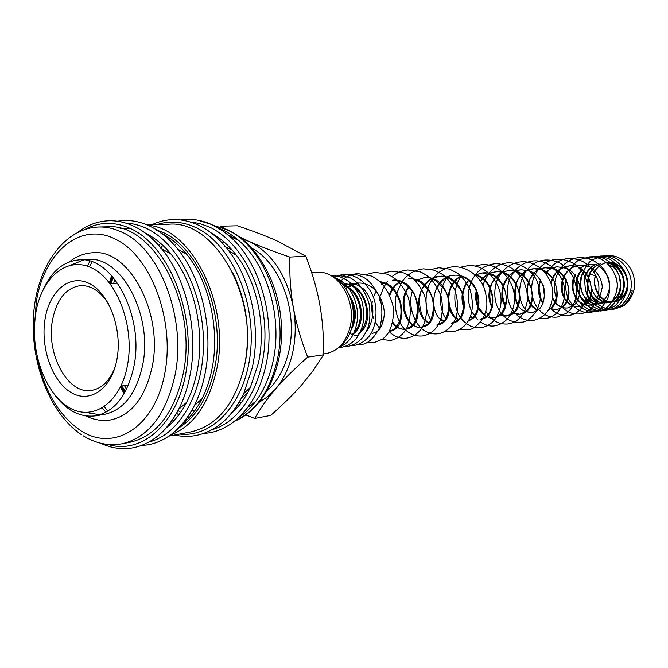 <?xml version="1.0" encoding="UTF-8"?>
<svg xmlns="http://www.w3.org/2000/svg" width="668" height="668" viewBox="0 0 668 668"><rect width="100%" height="100%" fill="white"/><g stroke="black" fill="none" stroke-linecap="round" stroke-linejoin="round"><path stroke-width="1" d="M617.357 307.647C629.022 307.43 636.554 281.537 629.381 293.444M604.206 299.89L599.43 295.54C594.537 287.115 593.251 280.535 595.564 275.8L589.694 274.114M158.475 245.791L160.621 243.361M166.741 237.499L167.626 236.773M217.801 227.897C225.049 230.527 231.971 234.693 238.568 240.388C267.392 264.419 283.007 318.678 272.878 362.131C269.421 377.579 263.676 390.68 255.644 401.443C250.609 408.106 244.981 413.459 238.752 417.5M198.062 220.256L211.631 224.506L222.561 230.727L229.299 235.996C259.869 261.522 276.519 319.496 265.772 365.83C262.106 382.296 256.019 396.249 247.502 407.68L242.016 414.243C235.412 421.249 228.155 426.376 220.265 429.616M152.872 239.912L154.475 238.551M211.973 233.516C220.924 238.459 229.057 245.699 236.363 255.243C257.33 282.238 266.524 327.011 258.332 363.467L250.375 387.373C245.198 398.312 238.718 407.138 230.944 413.851M111.172 283.566L113.126 277.262M113.643 283.407L114.854 279.366M232.664 272.319C246.876 301.752 250.859 332.798 244.622 365.438L243.177 371.458M147.753 225.199C192.526 228.139 231.303 306.812 216.349 370.915C208.332 404.975 192.893 426.451 170.031 435.336M109.402 282.789L111.631 275.567M146.492 224.673L168.954 224.189C215.756 219.789 260.361 300.116 244.246 366.866C234.961 404.065 217.209 425.733 190.973 431.879L168.912 436.12M87.324 266.114L89.888 261.188M160.345 232.748C169.906 237.24 178.69 244.413 186.706 254.283C209.577 282.005 220.265 330.76 211.748 370.172C209.568 380.643 206.32 390.17 202.02 398.738C196.534 409.534 189.821 418.101 181.888 424.439M89.47 266.916L92.034 261.881M156.638 230.184C196.835 241.098 227.446 312.507 214.294 369.805C208.04 397.569 196.133 416.991 178.565 428.071M73.33 264.628L74.014 263.309M120.04 228.289L130.87 228.698C167.192 245.281 194.071 307.873 187.165 364.227C180.669 420.74 143.478 455.434 108.007 444.47M145.849 233.458C154.892 237.875 163.251 244.73 170.916 254.032C194.355 281.963 205.502 331.971 196.901 372.31C194.63 383.365 191.207 393.36 186.639 402.286C181.053 413.058 174.273 421.55 166.29 427.77M107.197 226.803C153.69 222.185 198.655 305.835 182.857 375.157C173.747 413.768 156.145 436.137 130.043 442.274L121.952 443.819C148.062 437.674 165.664 415.179 174.766 376.326C187.132 319.813 160.22 248.763 122.035 232.247C114.353 228.573 106.663 226.819 98.964 226.986L107.197 226.803M43.178 289.561C51.628 271.15 63.594 261.255 79.066 259.877C112.424 255.869 144.706 316.498 133.817 366.799C127.413 395.339 114.671 411.68 95.599 415.838C80.185 417.725 66.416 410.561 54.283 394.337M95.599 415.838L104.3 414.394C123.371 410.244 136.113 393.995 142.526 365.638C153.448 315.68 121.234 255.477 87.875 259.46L79.066 259.877M83.483 259.977L71.15 264.979M35.73 313.284C41.499 277.278 67.451 255.293 92.585 268.361C117.81 280.852 134.886 327.487 127.413 365.621C120.315 403.956 91.783 422.234 68.002 406.87C44.096 392.041 29.609 349.122 35.73 313.284M225.032 228.757L221.024 226.185L237.332 225.792C252.663 230.919 265.588 235.812 276.135 240.488L305.869 256.22C312.499 273.546 317.158 289.77 319.83 304.9C322.577 320.014 323.796 336.655 323.496 354.817L313.317 370.356L301.761 384.818C293.636 394.12 283.282 404.315 270.69 415.404L254.7 418.46C260.219 408.557 267.083 398.838 275.308 389.285L267.776 396.625L259.476 402.103M307.656 357.113C300.867 339.611 296.099 323.078 293.361 307.505C296.058 323.087 295.799 338.242 292.592 352.963C289.236 367.584 283.474 379.691 275.308 389.285C283.457 379.766 294.246 369.037 307.656 357.113L323.496 354.817M331.988 276.243C347.235 282.489 357.079 306.612 352.111 326.184C349.865 335.286 345.657 342.15 339.469 346.792M311.722 272.82L317.258 272.435C337.924 269.872 356.962 301.093 350.024 327.345C345.899 342.525 337.849 351.276 325.867 353.597L323.512 353.94M232.214 250.149L224.657 246.358M184.36 251.477L183.257 252.295M252.162 248.446C280.418 263.259 298.237 311.981 288.843 351.067C284.894 368.085 277.696 381.294 267.25 390.713M115.255 366.523C110.003 380.551 102.12 388.509 91.608 390.379C67.894 394.93 45.808 353.982 52.521 320.039C56.713 299.256 66.04 287.774 80.494 285.603C91.165 285.228 100.542 291.357 108.625 303.973M45.132 318.653C49.749 290.271 70.282 273.346 89.846 283.783C109.477 293.778 122.611 329.959 116.883 359.609C111.447 389.427 89.328 404.073 70.599 392.225C51.778 380.793 40.239 346.892 45.132 318.653M69.355 261.873C76.544 256.211 84.444 253.155 93.061 252.721C129.108 248.563 163.927 313.501 152.028 367.392C145.073 397.861 131.32 415.362 110.788 419.896C102.271 421.274 93.904 419.947 85.688 415.922M86.79 412.498L99.908 414.811M199.064 401.393L200.316 401.969M241.515 398.028L247.385 393.227M251.101 405.476L249.966 405.793M237.691 407.138L236.096 407.046M234.092 409.868L234.844 410.202M245.882 414.945L254.7 418.46M293.361 307.505C290.572 291.933 289.394 275.116 289.845 257.071C273.387 251.494 259.86 246.3 249.248 241.507C271.792 252.763 286.488 274.757 293.361 307.505M242.175 238.935L249.248 241.507L239.378 236.798M221.024 226.185L220.148 227.028M218.302 238.994L219.814 238.585M232.105 237.324L233.282 237.391M289.845 257.071L305.869 256.22M89.938 413.542L88.994 412.39M105.903 412.281L102.371 407.998M107.857 411.154L104.3 406.762M124.156 393.661L120.457 387.064M125.258 391.699L122.019 385.937M126.502 389.277L124.473 385.578M173.814 420.865L172.286 420.063M187.04 419.846L185.996 419.312M178.807 414.878L176.561 413.233M348.98 294.413C356.77 306.871 357.405 318.878 350.892 330.435M343.419 285.303C362.407 289.311 367.968 325.391 352.345 334.526M342.626 284.351L343.744 284.217C365.338 281.003 376.694 322.803 358.724 333.599M349.932 283.716L349.94 283.716C353.564 283.09 357.856 284.643 362.799 288.367C363.91 289.194 368.544 293.528 372.076 304.65C375.383 318.77 367.066 332.171 365.279 332.188M358.449 335.328L355.443 335.344M345.799 288.576C349.456 285.311 353.606 283.466 358.232 283.04L358.24 283.04C362.874 282.848 367.35 284.192 371.659 287.073C376.451 289.987 383.691 300.391 384.342 312.966C383.858 325.6 377.837 331.545 376.961 331.57L372.201 333.524M379.24 281.687C404.875 283.132 409.317 330.176 389.127 331.311L393.92 329.357C394.696 329.282 396.642 326.527 399.756 321.083C401.401 315.079 401.418 308.558 399.823 301.51C394.028 288.033 391.999 288.417 387.022 284.418L379.282 281.721M379.858 328.706L378.764 327.846M381.77 284.242L383.858 282.89M392.792 322.185C396.583 327.37 400.817 329.691 405.476 329.174L411.939 325.867C416.799 322.702 420.865 303.907 412.34 291.373C405.008 282.723 398.303 279.024 392.225 280.276C419.446 276.736 427.462 327.738 405.476 329.174L405.476 329.174C400.625 329.658 396.333 327.629 392.584 323.07M388.935 295.515C391.214 289.194 395.013 284.493 400.324 281.428M408.933 287.148C397.318 302.98 408.098 329.716 421.341 327.095L427.328 324.272C431.945 321.634 436.839 304.591 429.666 292.016C421.6 281.612 414.527 277.262 408.44 278.965C435.394 275.492 443.235 325.642 421.349 327.095L421.341 327.095C406.779 329.85 396.182 302.445 408.582 286.797M414.836 280.861L424.122 277.688C450.833 274.247 458.524 323.588 436.722 325.074L442.7 322.293C447.226 319.671 452.127 303.548 445.573 291.298C437.482 280.443 430.326 275.909 424.122 277.688M428.681 323.379L425.207 320.682M424.623 320.072C412.022 307.706 420.105 277.103 439.302 276.452L439.31 276.452C465.805 273.037 473.336 321.65 451.61 323.128L457.939 320.081C462.557 317.175 467.015 300.725 460.027 288.826C452.578 279.149 445.673 275.024 439.31 276.452C433.382 278.08 431.52 276.819 424.138 285.937C414.911 297.151 422.092 319.07 424.806 319.404M443.844 321.592C426.785 313.726 432.012 275.951 454.056 275.258L454.056 275.258C458.924 274.782 466.89 276.084 474.455 287.207C477.87 293.085 478.939 300.4 477.662 309.134C473.32 319.63 470.656 319.337 468.477 320.632M459.993 275.675C481.386 279.333 485.277 316.256 468.452 320.673M458.532 319.855C444.312 313.559 444.237 283.574 461.212 276.084M474.697 274.615C497.226 279.024 498.462 318.335 480.083 319.396L486.63 316.214C490.22 312.774 492.199 307.247 492.566 299.631C491.13 281.921 479.866 276.418 474.806 274.715M472.794 318.152L470.397 316.69M463.809 307.764C460.344 297.803 461.897 288.576 468.468 280.092M475.073 274.974L482.238 272.97C508.022 269.672 515.111 316.089 493.702 317.617L493.694 317.617C487.415 318.135 482.354 315.054 478.513 308.391M478.046 307.464C475.691 302.337 475.082 296.776 476.226 290.772M480.217 281.278C484.15 275.692 489.31 272.552 495.706 271.868L495.706 271.868C521.282 268.603 528.229 314.386 506.895 315.889L498.303 313.943M492.249 307.631C483.657 294.496 492.625 271.442 508.816 270.807L508.824 270.807C534.149 267.601 540.955 312.691 519.746 314.21L511.646 312.574M505.584 306.762C496.391 294.012 505.142 270.398 521.541 269.772L530.066 271.116C536.638 273.805 541.381 279.934 544.303 289.52C544.854 299.99 542.683 306.921 537.782 310.303L532.246 312.574L525.774 311.731M525.624 311.664C508.173 305.71 512.348 269.488 533.891 268.77L533.899 268.77C555.834 265.781 565.671 302.704 548.328 309.785M537.957 310.169C520.455 304.499 524.463 268.519 545.923 267.793L545.931 267.793C567.424 264.862 577.352 300.65 560.46 308.073M545.931 267.793L554.582 269.196C560.143 270.999 568.543 280.927 568.685 290.647C568.151 305.167 559.65 309.509 556.168 309.443L550.09 308.75M549.956 308.7L549.455 308.499M543.009 303.447L540.287 298.755M539.786 297.427C537.882 291.657 538.107 285.82 540.454 279.925M544.904 273.078L545.998 272.001M546.157 271.859L550.708 268.77L555.851 267.066L557.655 266.841L566.347 268.277C572.768 271.049 577.269 277.036 579.841 286.246C580.15 296.049 577.92 302.546 573.152 305.735L567.666 307.931C561.262 308.441 556.202 305.393 552.494 298.788M550.733 282.689C553.505 272.911 559.6 267.317 569.027 265.914L569.036 265.914C593.259 262.858 599.488 304.909 578.864 306.47L578.864 306.47C568.176 308.282 558.314 294.304 562.105 281.103M562.339 280.276C564.46 273.604 568.56 268.954 574.655 266.298M580.108 265.012L576.618 265.655L580.116 265.012L588.959 266.524C594.453 268.452 602.285 278.072 602.219 287.332C599.764 299.673 595.605 305.577 589.735 305.042L589.735 305.042C577.077 307.28 567.299 288.15 575.065 274.573M579.632 268.569L584.316 265.572L589.627 264.236C594.228 264.804 598.336 262.524 607.237 275.233C613.424 287.207 606.494 303.264 595.689 304.266L595.681 304.266C580.058 307.121 569.595 281.779 581.995 269.563M586.27 298.705C594.144 305.376 594.954 303.389 599.338 303.79L599.338 303.79C584.809 306.412 574.021 284.176 584.066 271.216M613.909 272.786C617.516 278.999 618.226 285.42 616.03 292.05M602.937 303.314L602.928 303.314C596.399 303.873 591.105 301.134 587.047 295.089M584.675 277.228C586.479 271.367 589.953 267.208 595.105 264.753M595.171 264.72L596.916 264.06M609.049 264.887C626.025 271.692 623.261 301.685 606.536 302.846L602.862 302.863M602.812 302.854L600.975 302.504M600.883 302.479C585.778 299.339 582.479 273.053 596.941 265.371M597.033 265.313L598.728 264.445M599.213 264.236L600.532 263.76M604.131 263.058C626.592 260.161 631.452 300.683 610.059 302.379L608.281 302.504M608.247 302.504L602.645 301.427M602.528 301.385C597.267 299.072 593.702 294.855 591.84 288.735M593.735 272.118L594.804 270.398M594.954 270.189L598.787 266.231M600.641 264.996L602.327 264.136M602.394 264.102L604.114 263.468M608.206 301.569L613.591 301.919C617.466 301.878 625.899 297.619 627.411 284.677C628.02 275.6 620.939 266.173 615.863 264.277L607.696 262.774C630.083 259.91 634.909 300.199 613.591 301.919L613.591 301.919C601.693 303.94 591.063 288.852 595.564 275.8M189.979 221.918L199.448 223.463L208.859 226.803C239.837 240.497 264.495 285.988 264.962 333.357C265.597 380.743 242.217 421.316 212.006 429.691M157.431 224.431C169.647 220.574 182.139 221.475 194.897 227.137C229.316 242.292 255.243 297.235 250.759 349.272C246.592 401.401 213.877 437.949 179.65 434.058M125.751 223.087C132.64 223.379 139.503 225.124 146.334 228.322C177.897 242.86 203.172 291.574 203.481 341.857C203.982 392.166 179.759 434.442 148.964 442.016M85.187 229.274C99.666 221.617 114.896 221.434 130.87 228.698M124.674 392.767L121.058 386.079M110.195 283.633L112.324 276.335M188.885 417.943L187.533 417.166M180.552 412.465L178.072 410.486M160.52 248.195L162.833 245.356M168.687 239.278L169.831 238.259M213.351 225.467L225.984 229.45C263.551 244.605 289.411 309.576 276.894 361.555C269.505 391.765 255.41 411.613 234.61 421.107M168.202 252.496L168.895 251.644M174.306 245.732L176.602 243.611M194.388 411.279L192.067 409.927M185.161 405.05L184.31 404.357M197.937 224.932C209.209 230.093 219.413 238.626 228.539 250.533C251.151 279.7 261.113 328.297 252.279 367.759L243.711 393.619C237.182 407.388 228.848 417.976 218.72 425.399M149.582 226.026C159.786 230.844 169.179 238.551 177.763 249.139C202.421 279.09 214.002 332.046 204.826 374.731C202.479 386.079 198.989 396.374 194.355 405.635C187.65 418.819 179.341 428.864 169.422 435.761M134.184 226.369C144.071 231.086 153.214 238.551 161.614 248.763C186.873 278.932 198.964 333.257 189.687 376.952C187.249 388.935 183.566 399.74 178.648 409.384C171.893 422.41 163.602 432.296 153.749 439.043M34.293 329.157L36.256 302.253C43.654 252.955 79.876 221.05 115.28 239.111C150.943 255.635 175.534 321.083 164.587 374.456C154.166 428.088 113.502 452.32 80.611 430.584C58.918 415.605 44.48 391.231 37.299 357.48M229.374 235.445L237.274 239.779M588.324 277.22C584.934 294.137 599.079 311.572 614.727 309.017L622.643 306.261C624.63 305.61 632.137 299.231 634.408 288.192C636.704 268.594 622.042 254.416 607.329 255.577L605.617 255.769M585.026 276.135C583.957 291.173 587.531 301.009 595.731 305.635C602.16 309.342 607.321 310.637 611.212 309.509L619.119 306.762C621.215 305.994 628.271 299.974 630.759 289.67C634.316 272.101 619.946 254.366 603.763 255.827L592.942 259.476C586.07 263.1 578.162 278.063 581.619 290.396C587.264 307.831 601.492 311.689 607.68 310.01C613.683 308.09 619.846 309.059 626.993 291.29C631.761 276.16 618.084 254.349 600.19 256.086L594.796 257.155M577.912 276.218C575.524 287.349 578.546 297.076 586.972 305.401C593.368 309.96 599.079 311.664 604.097 310.511L613.783 306.604C618.326 304.124 625.799 291.791 624.054 281.044C623.144 270.206 612.756 259.693 607.521 258.165L596.574 256.353L593.017 256.904M575.766 295.582C579.74 303.172 584.458 307.898 589.928 309.76L600.499 311.012L608.331 308.307C610.318 307.647 617.716 301.468 620.221 290.672C623.436 271.943 608.732 255.251 592.925 256.612L591.172 256.813M574.664 300.825C579.949 308.257 586.838 310.745 588.074 310.87L596.858 311.522C602.82 309.593 608.89 310.704 616.238 292.876C621.273 277.838 607.571 255.084 589.251 256.879L580.225 259.46C577.436 260.203 573.754 263.977 569.186 270.782M566.163 279.533C564.243 292.192 567.934 302.07 577.235 309.159C584.993 313.401 585.945 312.315 590.913 312.357C596.065 310.854 600.607 311.43 607.755 298.337C610.018 292.367 611.571 283.341 604.365 270.089C597.927 261.772 589.719 257.597 579.74 257.564C561.738 258.599 549.438 280.092 556.411 297.911M561.37 306.345C566.598 312.115 572.818 314.628 580.033 313.876C593.393 312.181 602.311 295.565 597.726 280.117C592.566 265.789 582.88 258.541 568.652 258.366C558.573 259.543 551.125 264.837 546.307 274.256M550.599 308.374C555.793 313.826 561.88 316.181 568.86 315.446C583.131 313.659 592.065 294.93 585.803 278.765C580.049 265.714 570.539 259.192 557.262 259.192C537.64 260.052 522.927 286.305 537.531 308.098M538.825 309.668C544.069 315.338 550.257 317.801 557.388 317.049L566.806 313.067C573.762 307.08 576.927 298.679 576.309 287.866C574.555 277.128 569.303 268.987 560.552 263.442C555.776 260.946 550.774 259.81 545.539 260.036C521.199 261.355 512.039 296.467 526.584 310.837M539.368 318.536L545.597 318.703C557.337 315.972 563.75 307.48 564.819 293.227C565.161 275.809 549.956 259.46 533.498 260.912C523.821 262.04 516.431 267.033 511.329 275.876C506.845 282.656 505.108 298.955 512.272 309.618M512.64 310.169C518.109 317.759 525.056 321.166 533.473 320.398C546.474 317.091 552.862 307.363 552.636 291.206C551.234 274.682 536.571 260.495 521.132 261.806C511.746 262.866 504.457 267.618 499.263 276.051C494.771 282.205 492.124 298.788 499.071 310.219M499.472 310.879C504.966 319.154 512.147 322.911 521.007 322.143C525.983 322.56 531.411 318.402 537.289 309.668L540.053 300.775C540.771 294.822 539.594 287.816 536.513 279.758C529.749 268.678 520.38 262.992 508.398 262.724C495.856 263.994 487.314 271.734 482.764 285.929M485.895 311.463C491.389 320.531 498.821 324.69 508.173 323.947C513.458 322.527 517.95 322.56 524.965 310.436L527.553 300.199C527.862 294.112 526.342 287.257 522.977 279.616C516.063 269.171 506.837 263.86 495.289 263.668C484.183 265.021 476.142 271.141 471.165 282.03M480.501 322.076C485.686 325.399 490.512 326.635 494.98 325.792C506.135 323.32 512.632 315.254 514.452 301.594C516.172 282.447 499.873 263.017 481.812 264.645L474.94 266.098M461.505 276.185C452.795 286.096 451.785 310.094 463.475 321.066C471.349 327.504 471.024 326.076 474.764 327.445L481.386 327.696C492.124 325.383 498.595 317.701 500.808 304.641C503.396 284.877 486.696 263.944 467.926 265.647L460.836 267.175M460.035 329.232L467.375 329.658C472.017 330.117 477.336 326.176 483.348 317.834L486.438 309.184C487.531 302.888 486.58 295.214 483.582 286.154C477.303 274.105 465.922 266.574 453.614 266.682C443.928 267.784 436.363 272.744 430.927 281.562C425.19 289.995 423.512 309.676 431.202 320.197M445.364 331.186L452.946 331.679C465.204 329.491 477.57 316.24 470.047 289.628C467.116 283.265 463.091 277.896 457.981 273.521L449.614 269.12L438.859 267.751L431.319 269.438M412.331 291.357C407.037 306.846 415.696 326.36 425.09 330.977C429.223 333.382 433.549 334.309 438.074 333.758C451.134 331.604 463.175 316.164 454.858 290.304C451.835 284.042 447.769 278.773 442.667 274.498L434.334 270.189L423.654 268.845C414.703 269.755 407.472 274.105 401.961 281.904M396.516 294.079C392.792 307.046 397.986 323.128 405.125 329.549C410.344 334.476 416.214 336.597 422.719 335.912C427.436 335.06 431.595 332.781 435.177 329.057C437.273 326.66 439.235 323.095 441.08 318.36C442.725 311.305 442.734 303.99 441.105 296.408C438.534 289.06 434.601 282.739 429.29 277.429C425.474 274.573 422.426 272.711 420.139 271.851L407.956 269.981C401.936 270.498 396.55 272.769 391.799 276.803M389.152 331.612C394.471 336.714 400.374 338.885 406.879 338.125C412.114 337.156 416.615 334.451 420.389 329.992C424.614 325.466 429.173 311.714 424.756 296.291C421.967 289.252 417.951 283.215 412.69 278.205C408.933 275.492 405.927 273.73 403.681 272.911L391.74 271.15L383.44 273.129M381.645 339.511L390.529 340.421C395.974 339.394 400.616 336.488 404.457 331.704C408.799 326.619 412.849 312.591 408.19 297.318C405.309 290.321 401.243 284.334 395.974 279.366C392.208 276.677 389.202 274.924 386.947 274.114L375.015 272.36L366.565 274.389M366.899 342.484L373.629 342.784L382.355 339.235C383.808 338.309 385.929 336.004 388.718 332.338C392.408 324.965 393.928 316.615 393.285 307.297C391.281 298.028 387.281 289.895 381.286 282.898C376.977 279.266 373.596 276.953 371.132 275.951L357.722 273.613C351.042 274.197 345.156 276.886 340.062 281.679M356.812 344.897L359.91 344.705C367.208 344.479 373.813 338.718 379.741 327.429C382.572 317.659 382.58 307.589 379.775 297.227C374.631 287.282 369.521 280.827 364.444 277.871C359.626 275.216 354.608 273.997 349.414 274.214L343.31 275.475M350.65 345.757L353.789 345.565C359.66 344.471 364.72 341.44 368.97 336.455C375.817 328.414 379.023 308.791 372.243 294.363C364.319 278.623 351.393 273.588 343.218 274.657L340.096 275.099M344.404 346.625L347.594 346.433C353.055 345.439 357.839 342.734 361.947 338.309C364.361 335.403 366.54 331.328 368.494 326.084C370.197 318.711 370.348 311.113 368.961 303.314C366.682 295.757 363.1 289.186 358.223 283.616C354.591 280.493 351.61 278.406 349.272 277.37L336.931 275.116L331.729 276.084M338.693 347.502L341.323 347.31C347.043 346.258 352.003 343.335 356.211 338.551C358.666 335.411 360.812 331.027 362.666 325.391C364.185 317.2 363.876 308.917 361.764 300.542C358.624 292.592 354.098 286.046 348.17 280.911L339.845 276.661L330.802 275.558M338.985 347.243C343.962 345.389 348.153 342.024 351.543 337.165C353.322 335.127 357.438 325.291 357.681 315.964C357.438 306.161 354.733 297.293 349.564 289.361C340.304 278.723 338.81 279.675 334.326 277.42M599.43 295.54L604.231 299.865M604.381 299.949L606.21 300.876M606.319 300.926L608.122 301.544M355.334 335.328L352.303 334.559M352.069 334.468L349.781 333.324M347.911 287.215L358.232 283.04M380.125 328.347L379.566 327.863M378.973 327.303L375.391 322.494M373.462 318.143C371.684 312.691 371.283 307.18 372.268 301.627M373.404 297.11L376.117 291.156M381.937 284.434L384.05 282.965M389.402 296.625C391.064 291.532 393.352 287.574 396.274 284.76L400.499 281.495M414.962 280.994L424.113 277.688M428.898 323.162L425.382 320.097M444.045 321.4L440.362 318.327M436.981 288.159C442.525 279.191 448.22 274.89 454.056 275.258M458.724 319.68C455.325 316.173 453.564 319.162 449.03 303.823C448.27 297.552 449.222 291.565 451.885 285.879C456.344 279.474 459.5 276.226 461.337 276.126M472.961 318.001L470.531 316.356M463.984 306.136C461.363 296.684 462.941 288.075 468.727 280.309M475.148 275.041L482.238 272.97L493.093 275.4C501.1 279.892 505.676 290.805 505.801 294.196C507.079 299.606 505.743 305.81 501.802 312.791C499.288 315.58 496.591 317.191 493.702 317.617C489.535 319.438 484.542 316.039 478.731 307.43M478.246 306.303L476.526 299.373L476.685 291.941M480.459 281.662C488.283 271.642 489.778 273.688 495.706 271.868C500.349 270.832 512.181 273.796 518.151 289.077C521.691 299.757 516.247 311.68 512.281 313.709L506.895 315.889C504.641 316.448 501.81 315.722 498.403 313.701M492.475 306.854C488.634 301.435 488.208 283.858 496.65 276.694C500.9 272.794 504.958 270.832 508.816 270.807C513.258 269.68 525.833 272.761 531.419 289.11C534.116 298.955 529.198 309.601 525.424 311.822L519.746 314.21C517.533 314.695 514.869 314.077 511.738 312.365M505.801 306.111C500.499 295.448 501.81 285.186 509.717 275.333C513.224 272.001 517.166 270.148 521.541 269.772M532.237 312.574L525.908 311.63M525.749 311.564L524.689 311.029M518.727 305.276C515.496 302.679 512.239 284.234 520.622 275.951C526.91 269.404 528.797 269.939 533.891 268.77L541.23 269.672C543.41 269.905 552.06 275.55 554.807 282.806C561.128 296.083 551.451 309.701 548.378 309.685M538.074 310.069C534.008 308.399 530.801 304.6 528.463 298.688C525.925 288.826 527.82 280.376 534.158 273.346M556.16 309.443L550.198 308.666M550.065 308.616L549.514 308.374M543.193 302.996L540.37 297.469M539.811 295.598C538.575 290.505 538.892 285.428 540.746 280.376M545.055 273.27L546.173 272.118M546.332 271.968C550.465 268.494 554.24 266.791 557.646 266.841M567.666 307.931C564.393 308.24 558.615 308.532 552.603 297.886M551.05 283.599C553.672 275.466 556.945 270.482 560.861 268.636L569.027 265.914M579.106 268.002C591.096 273.604 593.56 292.743 589.435 297.995C585.059 304.366 581.536 307.188 578.864 306.47C576.492 307.088 573.445 306.27 569.737 304.007C566.397 301.251 560.97 296.943 562.398 281.913M562.615 280.977C564.034 275.976 566.472 272.051 569.921 269.204L574.73 266.315M589.735 305.042C587.381 306.195 583.607 304.742 578.421 300.692C572.426 293.962 571.39 285.361 575.315 274.882M579.74 268.695C582.972 265.881 586.27 264.394 589.627 264.236M595.681 304.266C591.355 303.898 589.31 306.019 580.918 297.076C575.407 286.296 575.824 277.162 582.17 269.688M582.922 273.73L584.266 271.408M602.928 303.314C598.753 302.854 595.798 305.56 587.139 294.471M584.934 277.846C587.898 270.256 591.305 265.897 595.18 264.77M595.246 264.737L596.967 264.069M619.052 276.594C623.486 292.425 614.819 301.736 606.536 302.846L602.92 302.838M602.862 302.829L601.05 302.462M600.958 302.437C599.121 303.23 587.264 294.53 587.898 283.566C588.7 274.314 591.748 268.26 597.033 265.405M597.125 265.346L598.804 264.461M599.246 264.269L600.574 263.768M607.212 263.108C609.425 263.225 612.205 264.353 615.537 266.507C621.883 272.477 624.605 279.424 623.695 287.324C620.764 299.414 613.859 301.994 610.059 302.379L602.736 301.36M602.62 301.31L597.292 297.586M593.919 272.427L595.004 270.582M595.146 270.365L598.904 266.298M600.741 265.029L602.402 264.152M602.469 264.119L604.156 263.468M242.016 414.243C232.497 424.222 221.843 430.384 210.061 432.73L203.122 433.615M250.375 387.373L243.711 393.619C232.046 417.258 216.248 431.194 196.342 435.419C189.094 436.814 181.838 436.68 174.557 435.035M202.02 398.738L194.355 405.635C182.698 427.77 167.476 440.813 148.68 444.754L140.998 445.656M186.639 402.286L178.648 409.384C167.017 431.085 151.97 443.869 133.517 447.727C122.386 449.798 111.406 448.295 100.576 443.218M170.916 254.032L161.614 248.763C153.131 238.493 143.862 230.978 133.809 226.21C125.709 222.427 117.585 220.607 109.443 220.741C98.138 221.05 87.717 224.824 78.181 232.063M186.706 254.283L177.763 249.139C169.104 238.493 159.585 230.736 149.214 225.859C141.132 222.127 133.032 220.331 124.899 220.465L117.192 221.2M236.363 255.243L228.539 250.533C219.338 238.568 209.017 229.984 197.578 224.774C189.57 221.183 181.529 219.463 173.455 219.597C166.082 219.755 159.009 221.409 152.237 224.548M111.857 275.809L109.719 283.199M120.683 386.605L124.323 393.377M222.561 230.727L211.489 224.456C203.506 220.916 195.49 219.213 187.441 219.346L180.469 219.947M213.167 225.375L226.92 229.558C256.704 242.567 279.909 283.416 281.52 326.836C283.232 370.256 263.125 409.709 234.426 421.257M238.568 240.388L229.299 235.996M81.446 434.684C49.691 413.484 30.169 362.24 33.559 314.753C36.773 267.317 63.71 227.997 98.964 226.986M221.968 242.701L224.74 242.601M110.061 283.641L117.643 283.14M580.751 268.954L580.275 269.847M592.975 256.913L588.558 258.441M591.155 256.821L586.646 257.99M572.175 272.018L571.24 274.431M543.243 285.595L544.562 297.711M549.906 307.589L550.507 308.274M537.84 308.499L538.717 309.551M470.973 282.481C467.283 292.217 467.425 301.669 471.399 310.845M471.892 311.864L477.319 319.413M447.276 277.554C440.521 284.543 436.855 306.721 446.124 318.92M417.467 280.493L416.222 282.405M401.852 282.063L396.784 293.093M387.524 281.253L383.248 288.108L380.484 295.899M380.209 297.101L379.691 300.107M381.829 319.997L382.956 322.677M350.825 299.147C355.109 309.067 355.443 318.477 351.811 327.378M343.561 285.478C347.585 287.632 349.89 287.123 355.96 296.333C360.812 305.936 361.73 315.53 358.708 325.116C355.151 332.297 354.199 332.589 352.57 334.084M343.744 284.217C348.228 283.015 353.798 285.979 360.461 293.102C365.171 300.324 367.216 308.416 366.59 317.367C365.07 325.299 362.532 330.551 358.958 333.14M120.925 386.096L128.448 384.993M238.902 402.662L241.657 402.178M83.041 435.711C95.582 443.469 108.55 446.174 121.952 443.819M255.644 401.443L247.502 407.68"/></g></svg>
